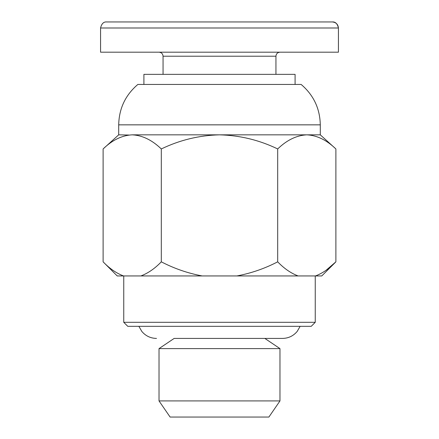 <?xml version="1.0" encoding="UTF-8"?>
<svg xmlns="http://www.w3.org/2000/svg" width="439" height="439" viewBox="0 0 439 439"><rect width="100%" height="100%" fill="white"/><g stroke="black" fill="none" stroke-linecap="round" stroke-linejoin="round"><path stroke-width="0.66" d="M332.383 21.95L106.611 21.95L332.383 21.95C336.033 22.334 338.052 24.348 338.436 27.997L100.564 27.997L100.564 52.186L338.431 52.186L338.431 27.997C337.41 23.717 335.391 21.698 332.389 21.95M271.911 21.95L167.089 21.95M295.09 84.442L295.09 74.361L143.904 74.361L143.904 84.442M161.305 261.831L161.305 148.947C179.765 140.046 199.163 135.344 219.5 134.833C239.881 135.355 259.273 140.057 277.689 148.947C286.865 140.068 296.561 135.366 306.784 134.833C316.909 135.322 326.611 140.025 335.884 148.947L335.884 261.831C329.437 268.536 322.632 273.239 315.46 275.944L298.114 275.944C290.969 273.256 284.159 268.553 277.689 261.831C264.728 268.564 251.113 273.267 236.846 275.944L202.154 275.944C187.782 273.228 174.168 268.525 161.305 261.831C154.863 268.536 148.053 273.239 140.886 275.944L123.54 275.944C116.395 273.256 109.585 268.553 103.116 261.831L103.116 148.947C112.291 140.068 121.987 135.366 132.21 134.833C142.335 135.322 152.031 140.025 161.305 148.947M277.689 261.831L277.689 148.947M132.21 134.833L320.289 134.833L320.289 124.846L118.706 124.846L118.706 134.833L128.879 135.036M325.99 270.353L335.884 261.831L321.771 275.944L315.46 275.944M264.854 338.431L174.146 338.431L159.022 348.615L279.972 348.615L264.854 338.425L282.491 338.425C288.439 338.304 293.334 335.972 297.181 331.429L300.133 326.336M315.251 322.308L123.749 322.308L127.782 326.336L311.218 326.336L315.251 322.308L315.251 275.944M118.706 124.846C119.046 108.51 125.428 95.043 137.857 84.442L301.138 84.442C313.567 95.043 319.954 108.51 320.289 124.846M279.972 400.922L159.022 400.922L170.112 417.05L268.887 417.05L279.972 400.922L279.972 348.615M236.846 275.944L298.114 275.944M140.886 275.944L202.154 275.944M103.116 261.831L117.224 275.944L123.54 275.944M279.972 52.186C277.503 52.45 276.158 53.794 275.944 56.219L163.056 56.219C162.842 53.794 161.497 52.45 159.022 52.186M163.056 56.219L163.056 74.361M275.944 56.219L275.944 74.361M100.569 27.997C101.596 23.711 103.609 21.698 106.617 21.95M174.146 338.431L282.491 338.425M138.867 326.336L141.819 331.429C145.66 335.972 150.555 338.304 156.503 338.425M123.749 322.308L123.749 275.944M159.022 400.922L159.022 348.615M118.706 134.833L103.116 148.947M320.289 134.833L335.884 148.947"/></g></svg>
